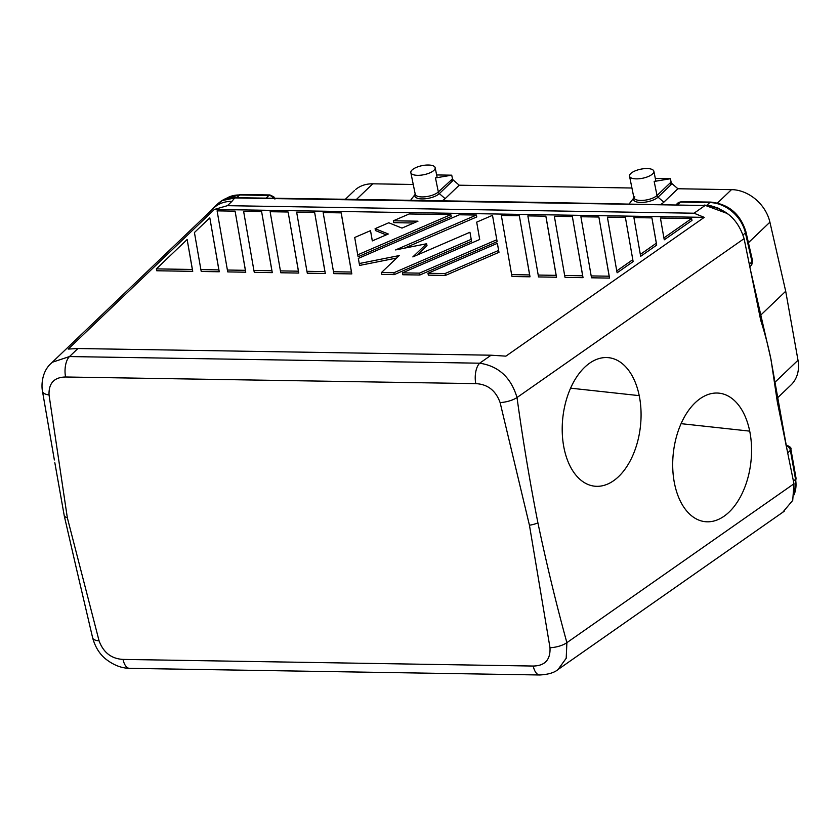 <?xml version="1.0" encoding="UTF-8"?>
<svg xmlns="http://www.w3.org/2000/svg" width="840" height="840" viewBox="0 0 840 840"><rect width="100%" height="100%" fill="white"/><g stroke="black" fill="none" stroke-linecap="round" stroke-linejoin="round"><path stroke-width="1.26" d="M705.232 205.391L727.493 213.559M452.487 178.899L451.731 175.182L435.477 177.922L438.333 191.951L452.487 178.899A2.594 2.069 46.3 0 0 453.369 180.149L439.341 193.62A13.167 4.904 168.5 0 1 423.245 198.902A13.167 4.904 168.5 0 1 415.202 194.376M451.511 179.361A2.583 2.069 -133.7 0 0 452.519 181.031M75.831 566.066L64.291 515.97L54.831 462.714M99.067 640.825C103.436 652.586 111.426 658.78 123.039 659.411L533.243 666.047C544.961 665.816 550.547 659.715 550 647.745L529.442 525.242L500.115 402.591C495.779 390.558 487.673 384.237 475.786 383.628L65.583 376.992C54.149 377.244 48.626 383.219 49.035 394.916L67.337 517.766L99.067 640.825A15.508 5.691 166.8 0 1 92.642 637.854A15.508 5.691 166.8 0 1 92.642 637.844L75.317 563.871M67.337 517.766A15.54 5.785 168.5 0 1 64.291 515.97M49.035 394.916A15.508 5.859 170.2 0 1 42.504 391.387L54.359 459.963M42.504 391.387C41.276 385.644 41.685 371.679 51.166 363.321L213.623 208.121A36.194 28.907 46.3 0 1 231.924 201.369L234.707 197.957L222.075 200.624L212.783 208.572M428.411 165.018A12.411 4.62 -11.5 0 0 416.178 167.465A12.411 4.62 -11.5 0 0 410.844 172.652A12.411 4.62 -11.5 0 0 417.606 175.329A12.411 4.62 -11.5 0 0 429.839 172.872A12.411 4.62 -11.5 0 0 435.162 167.685A12.411 4.62 -11.5 0 0 428.411 165.018M704.246 217.361L214.379 209.444L68.229 349.072L77.9 348.526L491.096 355.205L505.89 356.149L704.246 217.361L694.029 213.213L227.43 205.674L214.379 209.444M333.827 273.63L351.824 273.913L341.534 214.746L341.156 212.867L323.159 212.572L333.827 273.63M538.534 276.938L556.521 277.231L546.231 218.053L545.853 216.174L527.856 215.891L538.534 276.938M663.894 237.92L664.272 239.799L691.981 220.416L691.593 218.537L660.429 218.033L663.894 237.92L691.593 218.537M476.396 215.05L459.354 214.778L358.344 258.384L359.237 263.54L399.231 255.57L381.486 272.528L381.875 274.407L394.264 274.606L471.566 241.238L469.949 232.26L412.85 256.904L426.615 243.747L395.588 249.931L476.396 215.05L476.784 216.93L404.397 248.178M359.237 263.54L359.625 265.43L396.648 258.048M417.144 255.055L427.004 245.627L426.615 243.747M511.634 274.627L512.012 276.507L530.009 276.801L519.341 215.744L501.344 215.46L511.634 274.627L529.62 274.921L519.341 215.744M609.557 278.093L598.878 217.035L580.892 216.741L591.182 275.919L609.168 276.203L609.557 278.093L591.559 277.798L591.182 275.919M325.311 273.494L314.643 212.436L296.646 212.142L306.936 271.32L324.923 271.604L325.311 273.494L307.314 273.2L306.936 271.32M497.133 241.658L492.503 215.313L476.69 222.138L479.703 239.495L402.413 272.864L419.454 273.137L419.832 275.016L497.133 241.658L492.503 215.313M402.413 272.864L402.791 274.743L419.832 275.016M272.276 272.632L261.608 211.575L243.611 211.291L253.901 270.459L271.897 270.753L272.276 272.632L254.289 272.339L253.901 270.459M280.423 270.889L280.802 272.769L298.798 273.063L288.12 212.006L270.133 211.712L280.423 270.889L298.41 271.183L288.12 212.006M656.702 245.102L651.913 217.896L633.917 217.602L640.322 254.415L656.313 243.222L656.702 245.102L640.7 256.295L640.322 254.415M357.725 254.835L358.103 256.715L451.217 216.521L450.828 214.641L409.164 213.969L393.351 220.794L417.974 221.193L401.982 228.091L388.784 222.768L375.092 228.679L388.29 234.003L372.298 240.902L370.514 230.654L354.701 237.478L357.725 254.835L450.828 214.641M372.351 240.881L370.514 230.654M375.092 228.679L375.469 230.559L386.221 234.896M393.351 220.794L393.74 222.673L413.794 222.999M200.876 269.598L201.254 271.478L219.251 271.772L209.811 217.822L194.428 232.523L200.876 269.598L218.862 269.892L209.811 217.822M428.358 275.153L445.399 275.436L498.981 252.304L497.364 243.327L427.98 273.273L428.358 275.153M633.129 261.597L625.401 217.466L607.404 217.172L616.749 270.9L617.127 272.79L633.129 261.597L625.401 217.466M192.738 271.341L187.142 239.484L156.366 268.884L192.35 269.462L192.738 271.341L156.744 270.764L156.366 268.884M564.659 275.489L565.047 277.368L583.034 277.662L572.365 216.605L554.369 216.31L564.659 275.489L582.655 275.782L572.365 216.605M227.388 270.029L227.766 271.908L245.763 272.202L235.095 211.145L217.098 210.861L227.388 270.029L245.385 270.322L235.095 211.145M355.698 189.462A36.194 28.907 -133.7 0 1 371.028 183.834L372.781 183.813L356.433 199.437M435.477 177.922L437.115 177.324L435.162 167.696M451.731 175.182L436.643 174.941M65.583 376.992A15.508 7.329 -89.1 0 1 69.489 356.559L479.682 363.195L491.096 355.205M475.786 383.628A15.508 7.329 -89.1 0 1 479.682 363.195C498.603 366.062 511.046 377.506 517.01 397.53C522.847 439.877 529.819 481.667 537.925 522.91C546.525 563.808 556.185 603.729 566.885 642.663L566.202 658.276L558.044 669.512M234.707 197.957L705.075 205.496L694.029 213.213M453.369 180.149L459.218 185.209L445.147 198.65A18.617 6.93 168.5 0 1 442.207 200.823M410.729 200.309A18.617 6.93 168.5 0 1 411.485 199.059L415.244 194.25A12.411 4.62 168.5 0 0 422.006 196.928A12.411 4.62 168.5 0 0 438.333 191.951A2.583 2.069 -133.7 0 0 439.341 193.62L445.147 198.65M782.859 512.138L792.719 500.419L793.968 483.777L777.347 402.056L771.057 359.793C768.222 346.017 764.778 332.881 760.725 320.366L744.093 238.644C737.877 218.652 724.868 207.606 705.075 205.496M770.921 359.457L787.101 450.041M700.119 205.485L547.197 202.524A5.166 2.447 90.9 0 0 547.207 202.524A5.166 2.447 90.9 0 0 546.168 202.986M123.039 659.411A15.508 7.329 90.9 0 0 129.097 668.315M413.249 184.475L372.781 183.813M459.218 185.209L631.942 188.013M655.799 180.863L654.171 181.461L657.027 195.489L670.204 182.9A2.583 2.069 -133.7 0 0 671.202 184.569L672.053 183.687L677.901 188.748L733.278 189.693A36.194 28.907 -133.7 0 1 769.913 222.18L785.704 291.249L798 360.245A36.194 28.907 46.3 0 1 790.954 385.024L777.788 397.614M533.243 666.047A15.508 7.329 90.9 0 0 539.7 674.982C548.226 674.51 554.316 672.703 557.991 669.553L784.224 511.256M677.901 188.748L663.831 202.188A18.617 6.93 168.5 0 1 660.891 204.362M629.412 203.847A18.617 6.93 168.5 0 1 630.252 202.503M550 647.745A15.508 5.943 -11.4 0 0 566.885 642.663L793.968 483.777M537.925 522.91A15.519 5.775 168.5 0 1 529.442 525.242M639.219 395.64A64.627 39.039 96.2 0 0 608.349 357.651A64.627 39.039 96.2 0 0 564.06 448.224A64.627 39.039 96.2 0 0 594.51 486.171A64.627 39.039 96.2 0 0 639.219 395.64L570.601 388.164M749.711 431.13A64.627 39.039 96.2 0 0 718.841 393.141A64.627 39.039 96.2 0 0 674.552 483.714A64.627 39.039 96.2 0 0 705.001 521.661A64.627 39.039 96.2 0 0 749.711 431.13L681.082 423.665M654.171 181.461L670.415 178.721L655.326 178.479M672.053 183.687A2.594 2.069 46.3 0 1 671.171 182.438L670.415 178.721M670.204 182.9L671.171 182.438M636.29 178.868A12.411 4.62 -11.5 0 0 648.522 176.421A12.411 4.62 -11.5 0 0 653.856 171.234A12.411 4.62 -11.5 0 0 647.094 168.556A12.411 4.62 -11.5 0 0 634.861 171.003A12.411 4.62 -11.5 0 0 629.538 176.19A12.411 4.62 -11.5 0 0 636.29 178.868M760.809 315.031L785.704 291.249M500.115 402.591A15.508 5.617 -11.6 0 0 517.01 397.53L744.093 238.644M333.449 271.75L351.445 272.034L341.156 212.867M351.445 272.034L351.824 273.913M538.146 275.058L556.143 275.352L545.853 216.174M556.143 275.352L556.521 277.231M381.486 272.528L393.887 272.727L394.264 274.606M393.887 272.727L471.188 239.358L469.949 232.26M471.188 239.358L471.566 241.238M529.62 274.921L530.009 276.801M609.168 276.203L598.878 217.035M324.923 271.604L314.643 212.436M419.454 273.137L496.755 239.768M271.897 270.753L261.608 211.575M298.41 271.183L298.798 273.063M656.313 243.222L651.913 217.896M218.862 269.892L219.251 271.772M427.98 273.273L445.022 273.556L498.603 250.425L497.364 243.327M498.603 250.425L498.981 252.304M445.022 273.556L445.399 275.436M616.749 270.9L632.74 259.718M192.35 269.462L187.142 239.484M582.655 275.782L583.034 277.662M245.385 270.322L245.763 272.202M266.228 197.978L268.884 195.436L239.621 194.964L236.953 197.505M794.241 494.76L796.037 478.149L790.892 449.243A5.166 1.995 169.9 0 1 790.388 450.345A5.166 4.127 -133.7 0 0 786.335 445.715M750.928 265.629A5.166 4.127 -133.7 0 0 752.01 261.723L749.312 264.296M681.639 201.632A5.166 2.447 90.9 0 0 680.452 202.094L709.726 202.566A33.611 26.849 46.3 0 1 745.385 232.796L743.348 234.738M676.221 204.603L677.838 203.059L681.492 201.621L710.766 202.094A5.166 2.447 90.9 0 0 709.726 202.566L706.944 205.222M52.405 362.219L69.489 356.559L77.9 348.526M231.924 201.369L227.43 205.674M225.236 199.091A33.611 26.849 46.3 0 1 239.621 194.964A5.166 2.447 90.9 0 1 240.555 194.492M225.162 199.112L240.66 194.492L269.923 194.964A5.166 2.447 90.9 0 0 268.884 195.436A5.166 4.127 -133.7 0 1 273.483 198.093M547.207 202.524L358.124 199.458A5.166 2.447 90.9 0 0 357.084 199.93M784.13 433.314A5.166 1.995 169.9 0 1 783.867 434.112M677.796 204.635L680.452 202.094A5.166 4.127 -133.7 0 0 677.649 203.259M796.026 478.128A5.166 1.995 169.9 0 1 795.522 479.252L790.388 450.345L787.7 452.907M745.889 231.693A5.166 1.859 167.1 0 1 745.385 232.796L752.01 261.723A5.166 1.859 167.1 0 0 752.525 260.62L745.889 231.693C740.324 213.885 728.616 204.026 710.766 202.094M793.538 481.152L795.522 479.252A33.611 26.849 46.3 0 1 794.955 492.282M731.504 189.62L717.538 202.965M634.82 196.781L633.77 198.146M671.202 184.569L658.025 197.159L663.831 202.188M629.538 176.179L633.938 197.925A12.411 4.62 168.5 0 0 640.689 200.466A12.411 4.62 168.5 0 0 657.027 195.489A2.583 2.069 -133.7 0 0 658.025 197.159A13.167 4.904 168.5 0 1 641.928 202.429A13.167 4.904 168.5 0 1 633.896 197.915M754.068 285.894A5.166 1.859 167.1 0 1 754.183 286.135A5.166 1.859 167.1 0 1 753.932 286.996M769.913 222.18L748.419 242.718M775.037 382.179L798 360.245M790.892 449.243C791.564 447.836 789.894 446.418 785.894 444.98M752.525 260.62L751.054 265.514L749.658 266.847M358.124 199.458L231.756 197.642C226.548 197.012 220.185 200.718 212.646 208.761L212.121 209.548M410.844 172.652L415.244 194.25M345.366 199.259L354.48 190.554M539.711 674.982L129.518 668.346C121.569 668.199 113.778 665.207 106.145 659.348C99.719 654.308 95.214 647.147 92.642 637.854M274.911 199.101L273.808 196.822L269.923 194.964M728.9 214.641L718.095 208.089L711.596 205.978L704.183 205.065M655.82 180.894L653.856 171.234M634.221 197.453L630.168 202.597M750.351 269.388L771.047 359.73"/></g></svg>
